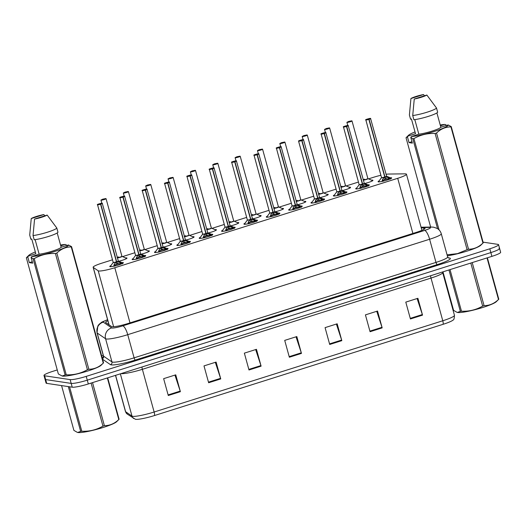 <?xml version="1.0" encoding="UTF-8"?>
<svg xmlns="http://www.w3.org/2000/svg" width="527" height="527" viewBox="0 0 527 527"><rect width="100%" height="100%" fill="white"/><g stroke="black" fill="none" stroke-linecap="round" stroke-linejoin="round"><path stroke-width="0.79" d="M147.942 250.845A7.049 0.909 164.6 0 1 149.009 250.832A7.049 0.909 164.6 0 1 149.345 251.004A7.049 0.909 164.6 0 1 141.164 254.172M170.3 243.777A7.049 0.909 164.6 0 1 171.367 243.764A7.049 0.909 164.6 0 1 171.703 243.935A7.049 0.909 164.6 0 1 163.522 247.104M192.658 236.709A7.049 0.909 164.6 0 1 193.725 236.695A7.049 0.909 164.6 0 1 194.061 236.867A7.049 0.909 164.6 0 1 185.879 240.035M215.016 229.64A7.049 0.909 164.6 0 1 216.083 229.627A7.049 0.909 164.6 0 1 216.419 229.798A7.049 0.909 164.6 0 1 208.237 232.967M237.374 222.572A7.049 0.909 164.6 0 1 238.441 222.559A7.049 0.909 164.6 0 1 238.777 222.73A7.049 0.909 164.6 0 1 230.595 225.899M259.732 215.503A7.049 0.909 164.6 0 1 260.799 215.49A7.049 0.909 164.6 0 1 261.135 215.662A7.049 0.909 164.6 0 1 252.953 218.83M282.09 208.435A7.049 0.909 164.6 0 1 283.157 208.422A7.049 0.909 164.6 0 1 283.493 208.593A7.049 0.909 164.6 0 1 275.311 211.762M304.448 201.367A7.049 0.909 164.6 0 1 305.515 201.36A7.049 0.909 164.6 0 1 305.851 201.525A7.049 0.909 164.6 0 1 297.676 204.693M326.806 194.298A7.049 0.909 164.6 0 1 327.873 194.292A7.049 0.909 164.6 0 1 328.216 194.456A7.049 0.909 164.6 0 1 320.034 197.625M349.164 187.23A7.049 0.909 164.6 0 1 350.231 187.223A7.049 0.909 164.6 0 1 350.574 187.388A7.049 0.909 164.6 0 1 342.392 190.557M371.522 180.162A7.049 0.909 164.6 0 1 372.589 180.155A7.049 0.909 164.6 0 1 372.932 180.32A7.049 0.909 164.6 0 1 364.75 183.488M125.584 257.914A7.049 0.909 164.6 0 1 126.651 257.901A7.049 0.909 164.6 0 1 126.987 258.072A7.049 0.909 164.6 0 1 118.806 261.24M144.306 255.509A7.049 0.909 164.6 0 1 145.38 255.496A7.049 0.909 164.6 0 1 145.715 255.667A7.049 0.909 164.6 0 1 140.123 258.138A7.049 0.909 164.6 0 1 132.468 259.58A7.049 0.909 164.6 0 1 132.132 259.409A7.049 0.909 164.6 0 1 133.252 258.553M166.67 248.441A7.049 0.909 164.6 0 1 167.738 248.428A7.049 0.909 164.6 0 1 168.073 248.599A7.049 0.909 164.6 0 1 162.481 251.069A7.049 0.909 164.6 0 1 154.826 252.512A7.049 0.909 164.6 0 1 154.49 252.341A7.049 0.909 164.6 0 1 155.61 251.484M189.028 241.373A7.049 0.909 164.6 0 1 190.095 241.359A7.049 0.909 164.6 0 1 190.431 241.531A7.049 0.909 164.6 0 1 184.839 244.008A7.049 0.909 164.6 0 1 177.184 245.444A7.049 0.909 164.6 0 1 176.848 245.272A7.049 0.909 164.6 0 1 177.968 244.416M211.386 234.304A7.049 0.909 164.6 0 1 212.453 234.291A7.049 0.909 164.6 0 1 212.796 234.462A7.049 0.909 164.6 0 1 207.197 236.939A7.049 0.909 164.6 0 1 199.542 238.375A7.049 0.909 164.6 0 1 199.206 238.204A7.049 0.909 164.6 0 1 200.326 237.348M233.744 227.236A7.049 0.909 164.6 0 1 234.811 227.223A7.049 0.909 164.6 0 1 235.154 227.394A7.049 0.909 164.6 0 1 229.555 229.871A7.049 0.909 164.6 0 1 221.9 231.307A7.049 0.909 164.6 0 1 221.564 231.136A7.049 0.909 164.6 0 1 222.684 230.279M256.102 220.167A7.049 0.909 164.6 0 1 257.169 220.154A7.049 0.909 164.6 0 1 257.512 220.326A7.049 0.909 164.6 0 1 251.913 222.802A7.049 0.909 164.6 0 1 244.258 224.238A7.049 0.909 164.6 0 1 243.922 224.067A7.049 0.909 164.6 0 1 245.048 223.211M278.46 213.099A7.049 0.909 164.6 0 1 279.534 213.086A7.049 0.909 164.6 0 1 279.87 213.257A7.049 0.909 164.6 0 1 274.271 215.734A7.049 0.909 164.6 0 1 266.616 217.17A7.049 0.909 164.6 0 1 266.28 216.999A7.049 0.909 164.6 0 1 267.406 216.142M300.818 206.031A7.049 0.909 164.6 0 1 301.892 206.017A7.049 0.909 164.6 0 1 302.228 206.189A7.049 0.909 164.6 0 1 296.629 208.666A7.049 0.909 164.6 0 1 288.974 210.102A7.049 0.909 164.6 0 1 288.638 209.93A7.049 0.909 164.6 0 1 289.764 209.074M323.176 198.962A7.049 0.909 164.6 0 1 324.25 198.956A7.049 0.909 164.6 0 1 324.586 199.12A7.049 0.909 164.6 0 1 318.987 201.597A7.049 0.909 164.6 0 1 311.332 203.033A7.049 0.909 164.6 0 1 310.996 202.862A7.049 0.909 164.6 0 1 312.122 202.006M345.534 191.894A7.049 0.909 164.6 0 1 346.608 191.887A7.049 0.909 164.6 0 1 346.944 192.052A7.049 0.909 164.6 0 1 341.344 194.529A7.049 0.909 164.6 0 1 333.69 195.965A7.049 0.909 164.6 0 1 333.354 195.8A7.049 0.909 164.6 0 1 334.48 194.944M367.892 184.825A7.049 0.909 164.6 0 1 368.966 184.819A7.049 0.909 164.6 0 1 369.302 184.984A7.049 0.909 164.6 0 1 363.702 187.46A7.049 0.909 164.6 0 1 356.048 188.897A7.049 0.909 164.6 0 1 355.712 188.732A7.049 0.909 164.6 0 1 356.838 187.875M390.25 177.757A7.049 0.909 164.6 0 1 391.324 177.751A7.049 0.909 164.6 0 1 391.66 177.922A7.049 0.909 164.6 0 1 386.06 180.392A7.049 0.909 164.6 0 1 378.406 181.828A7.049 0.909 164.6 0 1 378.07 181.663A7.049 0.909 164.6 0 1 379.196 180.807M121.948 262.571A7.049 0.909 164.6 0 1 123.022 262.565A7.049 0.909 164.6 0 1 123.358 262.736A7.049 0.909 164.6 0 1 117.758 265.206A7.049 0.909 164.6 0 1 110.11 266.649A7.049 0.909 164.6 0 1 109.774 266.478A7.049 0.909 164.6 0 1 110.894 265.621M112.501 259.804L101.895 263.157A13.215 1.7 -15.4 0 0 93.141 267.261A13.215 1.7 -15.4 0 0 93.266 267.42L98.206 270.812A13.215 1.7 -15.4 0 0 98.714 270.97A13.215 1.7 -15.4 0 0 114.814 267.742L397.707 178.31A13.215 1.7 -15.4 0 0 406.455 174.206A13.215 1.7 -15.4 0 0 404.947 173.844L388.623 174.048A13.215 1.7 -15.4 0 0 386.087 174.279M380.883 175.28A13.215 1.7 -15.4 0 0 373.399 177.329L368.498 178.877M358.446 182.059L346.14 185.945M336.088 189.127L323.782 193.014M313.723 196.196L301.424 200.082M291.365 203.257L279.066 207.151M269.007 210.326L256.708 214.219M246.649 217.394L234.35 221.287M224.291 224.462L211.992 228.356M201.933 231.531L189.628 235.424M179.575 238.599L167.27 242.492M157.217 245.668L144.912 249.561M134.859 252.736L122.554 256.623M443.121 324.296A4.407 1.219 -107.5 0 0 442.779 320.772A17.622 2.266 -15.4 0 0 454.445 315.298C454.333 318.4 453.892 319.975 453.121 320.008A15.461 1.989 164.6 0 1 443.121 324.296L154.483 415.539A15.461 1.989 164.6 0 1 135.65 419.321A15.461 1.989 164.6 0 1 135.386 419.268L127.336 414.143L125.459 411.528A17.622 2.266 -15.4 0 0 125.624 411.732A4.407 4.341 124.5 0 0 127.336 414.143M498.977 248.164A13.215 1.7 164.6 0 1 499.609 248.48A13.215 1.7 164.6 0 1 490.854 252.585L87.278 380.165A13.215 1.7 164.6 0 1 71.178 383.399L45.658 379.578A13.215 1.7 164.6 0 1 45.026 379.262A13.215 1.7 164.6 0 0 45.658 379.578L71.178 383.399A13.215 1.7 164.6 0 0 87.278 380.165L490.854 252.585A13.215 1.7 164.6 0 0 499.609 248.48L500.65 252.268A13.215 1.7 164.6 0 1 491.902 256.372L88.319 383.959A13.215 1.7 164.6 0 1 72.225 387.187L46.699 383.366A13.215 1.7 164.6 0 1 46.066 383.05L43.978 375.468A13.215 1.7 164.6 0 1 52.733 371.364L57.245 369.934M417.101 298.539L422.358 314.54A3.524 0.975 72.5 0 1 422.535 315.133L417.898 298.289L405.79 302.116L410.428 318.96L422.535 315.133M376.746 311.292L381.996 327.3A3.524 0.975 72.5 0 1 382.174 327.886L377.536 311.042L365.428 314.869L370.066 331.714L382.174 327.886M336.384 324.052L341.641 340.06A3.524 0.975 72.5 0 1 341.819 340.646L337.181 323.802L325.073 327.629L329.711 344.474L341.819 340.646M174.951 375.086L180.208 391.093A3.524 0.975 72.5 0 1 180.386 391.68L175.748 374.835L163.64 378.663L168.278 395.507L180.386 391.68M215.312 362.326L220.569 378.333A3.524 0.975 72.5 0 1 220.747 378.92L216.103 362.075L203.995 365.903L208.639 382.747L220.747 378.92M255.667 349.566L260.924 365.573A3.524 0.975 72.5 0 1 261.102 366.16L256.465 349.315L244.357 353.143L248.994 369.987L261.102 366.16M296.029 336.812L301.286 352.813A3.524 0.975 72.5 0 1 301.464 353.406L296.82 336.562L284.712 340.389L289.356 357.234L301.464 353.406M107.864 320.726A13.215 1.7 -15.4 0 0 105.617 322.399A13.215 1.7 -15.4 0 0 105.743 322.55L111.546 326.536A13.215 1.7 -15.4 0 0 112.053 326.7A13.215 1.7 -15.4 0 0 128.153 323.466L416.304 232.374A13.215 1.7 -15.4 0 0 425.052 228.27A13.215 1.7 -15.4 0 0 423.543 227.908L421.257 227.934M483.075 242.15L497.929 244.37A13.215 1.7 164.6 0 1 498.562 244.693A13.215 1.7 164.6 0 1 489.814 248.797L86.23 376.377A13.215 1.7 164.6 0 1 70.137 379.605L44.611 375.791A13.215 1.7 164.6 0 1 43.978 375.468M101.658 355.896L103.252 355.396M108.318 324.322A13.215 1.7 164.6 0 1 108.793 324.092M113.733 266.24L114.346 264.099L116.454 261.847L116.856 263.316L114.53 266.188M102.324 203.29A2.642 0.343 164.6 0 1 102.436 203.35A2.642 0.343 164.6 0 1 100.789 204.133L116.665 261.781L119.846 262.36L122.402 263.869M116.243 262.064A2.721 0.349 164.6 0 1 113.193 262.479L113.206 262.36A2.642 0.343 -15.4 0 0 113.331 262.426A2.642 0.343 -15.4 0 0 116.447 261.814L116.454 261.847M100.789 204.133L102.205 203.224L97.521 204.707L100.176 204.035M100.532 204.114L116.447 261.814A2.642 0.343 164.6 0 1 113.233 262.393M115.393 264.752A4.842 0.626 164.6 0 1 119.754 263.711M116.665 261.781L117.073 263.25L116.671 262.637M120.874 264.179L117.073 263.25M100.163 203.995L100.736 204.048M118.292 260.997A2.642 0.343 164.6 0 1 116.658 261.748A2.642 0.343 -15.4 0 0 118.298 260.957L118.377 261.056A2.721 0.349 164.6 0 1 116.981 261.827M105.953 198.626A2.642 0.343 164.6 0 1 106.059 198.686A2.642 0.343 164.6 0 1 103.964 199.614A2.642 0.343 164.6 0 1 101.092 200.155A2.642 0.343 164.6 0 1 100.967 200.089L102.613 199.219L101.151 200.043L105.828 198.56L102.824 199.153L103.318 199.463M118.483 256.906C116.243 257.874 116.81 257.94 120.182 257.117A2.642 0.336 164.6 0 1 117.416 257.749A2.642 0.343 -15.4 0 0 120.182 257.117A2.642 0.343 -15.4 0 0 121.928 256.293A2.642 0.336 164.6 0 1 120.182 257.117L122.007 256.392A2.721 0.349 164.6 0 1 120.597 257.169A2.721 0.349 164.6 0 1 117.468 257.934M102.824 199.232L106.059 198.686L121.928 256.293M103.259 199.252L104.339 199.068L103.246 199.483M103.187 199.272L102.62 199.219M136.091 259.172L136.704 257.031L138.812 254.778L139.22 256.247L136.888 259.119M124.682 196.222A2.642 0.343 164.6 0 1 124.794 196.281A2.642 0.343 164.6 0 1 123.147 197.065L139.023 254.712L142.204 255.292L144.76 256.801M138.601 254.996A2.721 0.349 164.6 0 1 135.551 255.411L135.564 255.292A2.642 0.343 -15.4 0 0 135.689 255.358A2.642 0.343 -15.4 0 0 138.805 254.745L138.812 254.778M123.147 197.065L124.563 196.156L119.879 197.638L122.534 196.966M122.89 197.045L138.805 254.745A2.642 0.343 164.6 0 1 135.591 255.325M137.751 257.683A4.842 0.626 164.6 0 1 142.112 256.642M139.023 254.712L139.431 256.181L139.029 255.569M142.81 255.549L143.232 257.097L139.431 256.181M122.521 196.927L123.094 196.979M140.65 253.935A2.642 0.343 164.6 0 1 139.016 254.679A2.642 0.343 -15.4 0 0 140.656 253.889L140.735 253.988A2.721 0.349 164.6 0 1 139.339 254.758M158.449 252.104L159.062 249.963L161.17 247.71L161.578 249.179L159.246 252.051M161.018 247.163L161.381 247.644L164.562 248.224L167.118 249.732M160.959 247.927A2.721 0.349 164.6 0 1 157.909 248.349L157.922 248.224A2.642 0.343 -15.4 0 0 158.047 248.289A2.642 0.343 -15.4 0 0 161.163 247.677L161.17 247.71M147.04 189.153A2.642 0.343 164.6 0 1 147.152 189.213A2.642 0.343 164.6 0 1 145.505 190.003L146.921 189.088L142.237 190.57L144.892 189.898M145.248 189.977L161.163 247.677A2.642 0.343 164.6 0 1 157.948 248.257M160.109 250.621A4.842 0.626 164.6 0 1 164.47 249.574M161.381 247.644L161.789 249.113L161.387 248.5M161.374 247.604L161.374 247.611A2.642 0.343 -15.4 0 0 163.021 246.82L163.093 246.919A2.721 0.349 164.6 0 1 161.697 247.69M165.59 250.048L161.789 249.113M145.505 190.003L161.374 247.611A2.642 0.343 164.6 0 0 163.008 246.867M144.879 189.858L145.452 189.911M180.807 245.035L181.42 242.894L183.528 240.641L183.936 242.11L181.604 244.983M169.398 182.085A2.642 0.343 164.6 0 1 169.51 182.144A2.642 0.343 164.6 0 1 167.863 182.935L183.739 240.575L186.92 241.155L189.476 242.664M183.317 240.859A2.721 0.349 164.6 0 1 180.267 241.28L180.28 241.155A2.642 0.343 -15.4 0 0 180.405 241.221A2.642 0.343 -15.4 0 0 183.521 240.608L183.528 240.641M167.863 182.935L169.279 182.019L164.595 183.501L167.25 182.829M167.606 182.909L183.521 240.608A2.642 0.343 164.6 0 1 180.306 241.188M182.467 243.553A4.842 0.626 164.6 0 1 186.828 242.506M183.739 240.575L184.147 242.045L183.745 241.432M187.948 242.98L184.147 242.045M167.237 182.79L167.81 182.843M185.366 239.798A2.642 0.343 164.6 0 1 183.732 240.543A2.642 0.343 -15.4 0 0 185.379 239.752L185.451 239.851A2.721 0.349 164.6 0 1 184.055 240.622M203.165 237.967L203.778 235.826L205.886 233.573L206.294 235.042L203.969 237.914M191.756 175.017A2.642 0.343 164.6 0 1 191.868 175.076A2.642 0.343 164.6 0 1 190.221 175.866L206.097 233.507L209.278 234.087L211.834 235.595M205.675 233.79A2.721 0.349 164.6 0 1 202.625 234.212L202.638 234.087A2.642 0.343 -15.4 0 0 202.763 234.153A2.642 0.343 -15.4 0 0 205.879 233.54L205.886 233.573M190.221 175.866L191.637 174.957L186.953 176.433L189.608 175.761M189.964 175.84L205.879 233.54A2.642 0.343 164.6 0 1 202.664 234.12M204.825 236.485A4.842 0.626 164.6 0 1 209.186 235.437M206.097 233.507L206.505 234.976L206.103 234.363M209.884 234.35L210.306 235.898L206.505 234.976M189.595 175.722L190.168 175.774M207.73 232.73A2.642 0.343 164.6 0 1 206.09 233.474A2.642 0.343 -15.4 0 0 207.737 232.684L207.809 232.782A2.721 0.349 164.6 0 1 206.419 233.553M125.617 192.184L128.193 191.492L125.182 192.085L125.676 192.395M140.841 249.838C138.601 250.806 139.168 250.872 142.54 250.048A2.642 0.336 164.6 0 1 139.774 250.681A2.642 0.343 -15.4 0 0 142.54 250.048A2.642 0.343 -15.4 0 0 144.286 249.225A2.642 0.336 164.6 0 1 142.54 250.048L144.365 249.324A2.721 0.349 164.6 0 1 142.955 250.101A2.721 0.349 164.6 0 1 139.826 250.865M147.975 185.115L150.551 184.424L147.54 185.017L148.034 185.326M163.199 242.776C160.959 243.737 161.525 243.803 164.898 242.98A2.642 0.336 164.6 0 1 162.138 243.612A2.642 0.343 -15.4 0 0 164.898 242.98A2.642 0.343 -15.4 0 0 166.644 242.156A2.642 0.336 164.6 0 1 164.898 242.98L166.723 242.255A2.721 0.349 164.6 0 1 165.313 243.033A2.721 0.349 164.6 0 1 162.184 243.797M147.54 185.096L150.781 184.549A2.642 0.343 164.6 0 1 148.68 185.478A2.642 0.343 164.6 0 1 145.808 186.018A2.642 0.343 164.6 0 1 145.683 185.952A2.642 0.343 164.6 0 1 145.742 185.847M170.333 178.047L172.909 177.362L169.898 177.948L170.392 178.258M185.557 235.707C183.317 236.669 183.883 236.735 187.256 235.912A2.642 0.336 164.6 0 1 184.496 236.544A2.642 0.343 -15.4 0 0 187.256 235.912A2.642 0.343 -15.4 0 0 189.002 235.088A2.642 0.336 164.6 0 1 187.256 235.912L189.081 235.187A2.721 0.349 164.6 0 1 187.671 235.964A2.721 0.349 164.6 0 1 184.542 236.728M169.898 178.027L173.139 177.48A2.642 0.343 164.6 0 1 171.038 178.409A2.642 0.343 164.6 0 1 168.166 178.949A2.642 0.343 164.6 0 1 168.041 178.884A2.642 0.343 164.6 0 1 168.1 178.778M107.699 377.833L119.109 419.248A23.787 3.063 164.6 0 1 119.03 419.327L116.579 421.745A20.705 2.668 164.6 0 1 103.22 427.456A20.705 2.668 164.6 0 1 77.68 432.456L80.664 431.402L68.326 386.601M119.03 419.327A23.787 3.063 164.6 0 1 118.799 419.538L107.343 377.945M92.535 382.622L104.392 425.671C109.735 425.671 114.537 423.629 118.799 419.538M104.392 425.671A23.787 3.063 164.6 0 1 103.681 425.895A23.787 3.063 164.6 0 1 102.963 426.119L91.105 383.076M61.56 385.593L73.899 430.388L77.35 432.377M69.544 386.785L81.784 431.238A23.787 3.063 164.6 0 1 80.664 431.402M81.784 431.238C89.379 431.58 96.434 429.874 102.963 426.119M487.383 257.802L498.792 299.224A23.787 3.063 164.6 0 1 498.713 299.303L496.263 301.714A20.705 2.668 164.6 0 1 482.903 307.432A20.705 2.668 164.6 0 1 457.37 312.432L460.354 311.378L448.945 269.956M498.713 299.303A23.787 3.063 164.6 0 1 498.489 299.507L487.027 257.914M472.218 262.598L484.076 305.64C489.425 305.647 494.227 303.598 498.489 299.507M484.076 305.64A23.787 3.063 164.6 0 1 483.364 305.864A23.787 3.063 164.6 0 1 482.646 306.095L470.795 263.045M442.976 271.84L453.582 310.363L457.034 312.346M450.018 269.613L461.474 311.213A23.787 3.063 164.6 0 1 460.354 311.378M461.474 311.213C469.063 311.549 476.125 309.843 482.646 306.095M68.431 244.969L71.56 246.629L103.562 362.82A23.787 3.063 164.6 0 1 103.483 362.905L101.032 365.316A20.705 2.668 164.6 0 1 82.693 372.51A20.705 2.668 164.6 0 1 62.456 376.094A20.705 2.668 164.6 0 1 62.14 376.028L65.124 374.974L33.115 258.783L31.073 257.367L31.864 256.53A20.705 2.668 164.6 0 0 54.736 251.432A20.705 2.668 164.6 0 0 68.431 244.969L61.152 247.268A13.215 1.7 164.6 0 1 52.476 251.096A13.215 1.7 164.6 0 1 39.143 254.225L31.864 256.53M103.483 362.905A23.787 3.063 164.6 0 1 103.259 363.11L71.25 246.919C65.908 246.913 61.106 248.961 56.844 253.052A23.787 3.063 164.6 0 1 55.414 253.5C47.825 253.164 40.763 254.87 34.242 258.619A23.787 3.063 164.6 0 1 33.115 258.783M56.844 253.052L88.846 369.243C94.195 369.243 98.997 367.2 103.259 363.11M88.846 369.243A23.787 3.063 164.6 0 1 87.416 369.69L55.414 253.5M34.242 258.619L66.244 374.809C73.833 375.152 80.894 373.445 87.416 369.69M66.244 374.809A23.787 3.063 164.6 0 1 65.124 374.974M35.125 239.647L39.143 254.225M61.152 247.268L57.206 232.947M56.817 228.039L57.977 232.249A14.097 1.818 164.6 0 1 48.682 236.399A14.097 1.818 164.6 0 1 34.196 239.765L33.036 235.556A14.097 1.818 164.6 0 0 47.522 232.19A14.097 1.818 164.6 0 0 56.817 228.039L47.166 215.069A8.807 1.133 164.6 0 1 34.565 219.054L33.036 235.556M34.565 219.054L47.166 215.069M32.272 261.715L29.341 262.644L27.753 256.873L26.35 257.769L58.352 373.959L62.166 376.021M26.35 257.769A23.787 3.063 164.6 0 1 26.429 257.69L28.88 255.279A20.705 2.668 164.6 0 1 35.335 251.978M27.753 256.873L28.537 256.03A20.705 2.668 164.6 0 1 28.88 255.279M60.539 245.035A20.705 2.668 164.6 0 1 65.111 244.469L66.191 244.719L66.435 245.602M28.537 256.03L35.816 253.731L31.758 238.994L30.876 239.271L29.716 235.062L31.245 218.553A8.807 1.133 164.6 0 1 43.846 214.568L44.828 215.806M43.846 214.568L31.245 218.553M60.763 245.845L65.111 244.469M29.341 262.644L32.667 263.138L31.073 257.367M414.815 119.622L418.827 134.201L411.547 136.5A20.705 2.668 164.6 0 0 434.419 131.407A20.705 2.668 164.6 0 0 448.121 124.939L451.244 126.605L483.252 242.795A23.787 3.063 164.6 0 1 483.173 242.875L480.723 245.286A20.705 2.668 164.6 0 1 467.192 251.056A20.705 2.668 164.6 0 1 447.344 255.793M483.173 242.875A23.787 3.063 164.6 0 1 482.943 243.079L450.941 126.888C445.592 126.888 440.789 128.931 436.534 133.021A23.787 3.063 164.6 0 1 435.104 133.476C427.509 133.133 420.454 134.84 413.926 138.594A23.787 3.063 164.6 0 1 412.806 138.759L410.764 137.343L411.547 136.5M436.534 133.021L468.536 249.212C473.878 249.218 478.681 247.17 482.943 243.079M468.536 249.212A23.787 3.063 164.6 0 1 467.106 249.666L435.104 133.476M447.067 254.804L457.462 253.645L467.106 249.666M448.121 124.939L440.842 127.244A13.215 1.7 164.6 0 1 432.16 131.071A13.215 1.7 164.6 0 1 418.827 134.201M440.842 127.244L436.896 112.916M436.501 108.015L437.66 112.225A14.097 1.818 164.6 0 1 428.365 116.368A14.097 1.818 164.6 0 1 413.886 119.741L412.727 115.532A14.097 1.818 164.6 0 0 427.206 112.159A14.097 1.818 164.6 0 0 436.501 108.015L426.857 95.038A8.807 1.133 164.6 0 1 414.255 99.023L412.727 115.532M414.255 99.023L426.857 95.038M411.962 141.691L409.031 142.613L407.443 136.842L406.04 137.745L430.645 227.071M406.04 137.745A23.787 3.063 164.6 0 1 406.113 137.666L408.57 135.248A20.705 2.668 164.6 0 1 415.019 131.948M437.568 228.665L412.806 138.759M413.926 138.594L439.083 229.93M407.443 136.842L408.227 136.006A20.705 2.668 164.6 0 1 408.57 135.248M440.223 125.004A20.705 2.668 164.6 0 1 444.795 124.444L445.882 124.688L446.125 125.571M408.227 136.006L415.507 133.7L411.442 118.964L410.566 119.24L409.4 115.031L410.928 98.529A8.807 1.133 164.6 0 1 423.53 94.544L424.512 95.782M423.53 94.544L410.928 98.529M440.447 125.815L444.795 124.444M409.031 142.613L412.351 143.113L410.764 137.343M225.523 230.905L226.136 228.758L228.244 226.505L228.652 227.974L226.327 230.846M214.12 167.948A2.642 0.343 164.6 0 1 214.225 168.008A2.642 0.343 164.6 0 1 212.579 168.798L228.454 226.439L231.636 227.018L234.192 228.527M228.033 226.722A2.721 0.349 164.6 0 1 224.983 227.144L224.996 227.018A2.642 0.343 -15.4 0 0 225.121 227.084A2.642 0.343 -15.4 0 0 228.237 226.472L228.244 226.505M212.579 168.798L213.995 167.889L209.311 169.365L211.966 168.693M212.322 168.772L228.237 226.472A2.642 0.343 164.6 0 1 225.022 227.051M227.183 229.416A4.842 0.626 164.6 0 1 231.544 228.369M228.454 226.439L228.863 227.908L228.461 227.295M232.664 228.843L228.863 227.908M211.953 168.653L212.526 168.712M230.088 225.661A2.642 0.343 164.6 0 1 228.448 226.406A2.642 0.343 -15.4 0 0 230.095 225.615L230.167 225.714A2.721 0.349 164.6 0 1 228.777 226.491M247.881 223.837L248.494 221.689L250.602 219.436L251.01 220.905L248.685 223.777M236.478 160.88A2.642 0.343 164.6 0 1 236.583 160.939A2.642 0.343 164.6 0 1 234.937 161.73L250.812 219.37L254.001 219.95L256.55 221.459M250.391 219.654A2.721 0.349 164.6 0 1 247.341 220.075L247.354 219.95A2.642 0.343 -15.4 0 0 247.479 220.016A2.642 0.343 -15.4 0 0 250.595 219.403L250.602 219.436M234.937 161.73L236.353 160.821L231.669 162.296L234.324 161.624M234.68 161.703L250.595 219.403A2.642 0.343 164.6 0 1 247.38 219.983M249.541 222.348A4.842 0.626 164.6 0 1 253.902 221.3M250.812 219.37L251.221 220.839L250.819 220.227M254.6 220.214L255.028 221.762L251.221 220.839M234.311 161.585L234.884 161.644M252.446 218.593A2.642 0.343 164.6 0 1 250.806 219.337A2.642 0.343 -15.4 0 0 252.453 218.547L252.525 218.646A2.721 0.349 164.6 0 1 251.135 219.423M270.239 216.768L270.858 214.621L272.96 212.368L273.368 213.837L271.043 216.709M258.836 153.812A2.642 0.343 164.6 0 1 258.941 153.871A2.642 0.343 164.6 0 1 257.295 154.661L273.17 212.302L276.359 212.882L278.908 214.39M272.749 212.585A2.721 0.349 164.6 0 1 269.699 213.007L269.712 212.882A2.642 0.343 -15.4 0 0 269.837 212.948A2.642 0.343 -15.4 0 0 272.953 212.335L272.96 212.368M257.295 154.661L258.711 153.752L254.027 155.228L256.682 154.563M257.038 154.635L272.953 212.335A2.642 0.343 164.6 0 1 269.745 212.915M271.899 215.279A4.842 0.626 164.6 0 1 276.26 214.232M273.17 212.302L273.579 213.771L273.177 213.158M277.38 214.706L273.579 213.771M256.669 154.516L257.242 154.576M274.804 211.525A2.642 0.343 164.6 0 1 273.164 212.269A2.642 0.343 -15.4 0 0 274.811 211.479L274.883 211.577A2.721 0.349 164.6 0 1 273.493 212.355M192.691 170.979L195.267 170.293L192.256 170.886L192.75 171.189M207.915 228.639C205.675 229.601 206.241 229.667 209.614 228.843A2.642 0.336 164.6 0 1 206.854 229.482A2.642 0.343 -15.4 0 0 209.614 228.843A2.642 0.343 -15.4 0 0 211.36 228.02A2.642 0.336 164.6 0 1 209.614 228.843L211.439 228.119A2.721 0.349 164.6 0 1 210.029 228.896A2.721 0.349 164.6 0 1 206.9 229.66M192.256 170.965L195.497 170.412A2.642 0.343 164.6 0 1 193.396 171.341A2.642 0.343 164.6 0 1 190.524 171.881A2.642 0.343 164.6 0 1 190.399 171.815A2.642 0.343 164.6 0 1 190.458 171.71M214.403 163.884L212.941 164.701L217.625 163.225L214.614 163.818L215.108 164.128M230.273 221.571C228.039 222.532 228.599 222.598 231.972 221.775A2.642 0.336 164.6 0 1 229.212 222.414A2.642 0.343 -15.4 0 0 231.972 221.775A2.642 0.343 -15.4 0 0 233.718 220.951A2.642 0.336 164.6 0 1 231.972 221.775L233.797 221.05A2.721 0.349 164.6 0 1 232.387 221.827A2.721 0.349 164.6 0 1 229.258 222.592M214.614 163.897L217.855 163.344A2.642 0.343 164.6 0 1 215.754 164.272A2.642 0.343 164.6 0 1 212.882 164.813A2.642 0.343 164.6 0 1 212.756 164.747A2.642 0.343 164.6 0 1 212.822 164.641M215.049 163.91L216.129 163.726L215.036 164.141M214.983 163.937L214.41 163.877M237.407 156.842L239.983 156.157L236.972 156.75L237.466 157.059M252.631 214.502C250.397 215.464 250.964 215.53 254.33 214.706A2.642 0.336 164.6 0 1 251.57 215.345A2.642 0.343 -15.4 0 0 254.33 214.706A2.642 0.343 -15.4 0 0 256.082 213.883A2.642 0.336 164.6 0 1 254.33 214.706L256.155 213.982A2.721 0.349 164.6 0 1 254.752 214.759A2.721 0.349 164.6 0 1 251.616 215.523M236.972 156.829L240.213 156.275A2.642 0.343 164.6 0 1 238.112 157.204A2.642 0.343 164.6 0 1 235.24 157.744A2.642 0.343 164.6 0 1 235.114 157.678A2.642 0.343 164.6 0 1 235.18 157.573M292.597 209.7L293.216 207.552L295.318 205.299L295.726 206.768L293.401 209.641M281.194 146.743A2.642 0.343 164.6 0 1 281.299 146.802A2.642 0.343 164.6 0 1 279.653 147.593L295.522 205.201L298.717 205.813L301.266 207.322M295.107 205.517A2.721 0.349 164.6 0 1 292.057 205.938L292.07 205.82A2.642 0.343 -15.4 0 0 292.195 205.879A2.642 0.343 -15.4 0 0 295.311 205.267L295.318 205.299M279.653 147.593L281.069 146.684L276.385 148.159L279.04 147.494M279.396 147.573L295.311 205.267A2.642 0.343 164.6 0 1 292.103 205.853M294.257 208.211A4.842 0.626 164.6 0 1 298.618 207.164M295.535 205.234L295.937 206.703L295.542 206.09M299.316 206.077L299.744 207.625L295.937 206.703M279.027 147.448L279.6 147.507M297.162 204.456A2.642 0.343 164.6 0 1 295.522 205.201A2.642 0.343 -15.4 0 0 297.169 204.41L297.241 204.509A2.721 0.349 164.6 0 1 295.851 205.286M314.955 202.631L315.574 200.484L317.676 198.231L318.084 199.7L315.759 202.572M303.552 139.675A2.642 0.343 164.6 0 1 303.657 139.734A2.642 0.343 164.6 0 1 302.011 140.525L317.88 198.132L321.075 198.745L323.624 200.253M302.011 140.525L303.427 139.615L298.75 141.098L301.398 140.426M317.465 198.448A2.721 0.349 164.6 0 1 314.415 198.87L314.435 198.751A2.642 0.343 -15.4 0 0 314.56 198.811A2.642 0.343 -15.4 0 0 317.669 198.198L317.669 198.205M301.754 140.505L317.669 198.198A2.642 0.343 164.6 0 1 314.461 198.784M316.615 201.143A4.842 0.626 164.6 0 1 320.976 200.095M317.893 198.165L318.295 199.634L317.9 199.022M321.674 199.008L322.102 200.556L318.295 199.634M301.391 140.386L301.958 140.439M319.52 197.388A2.642 0.343 164.6 0 1 317.88 198.132A2.642 0.343 -15.4 0 0 319.527 197.342L303.466 139.609C303.295 139.273 297.847 140.966 298.71 140.9L298.565 141.144A2.642 0.343 164.6 0 1 298.625 141.032M337.313 195.563L337.932 193.416L340.04 191.163L340.442 192.632L338.117 195.504M325.91 132.606A2.642 0.343 164.6 0 1 326.015 132.672A2.642 0.343 164.6 0 1 324.368 133.456L340.238 191.064L343.433 191.676L345.982 193.185M339.823 191.387A2.721 0.349 164.6 0 1 336.773 191.802L336.793 191.683A2.642 0.343 -15.4 0 0 336.918 191.742A2.642 0.343 -15.4 0 0 340.027 191.13L340.04 191.163M324.368 133.456L325.785 132.547L321.108 134.029L323.756 133.357M324.112 133.436L340.027 191.136A2.642 0.343 164.6 0 1 336.819 191.716M338.973 194.074A4.842 0.626 164.6 0 1 343.334 193.027M340.251 191.097L340.653 192.566L340.258 191.96M344.46 193.501L340.653 192.566M323.749 133.318L324.316 133.371M341.878 190.319A2.642 0.343 164.6 0 1 340.238 191.064A2.642 0.343 -15.4 0 0 341.885 190.273L341.957 190.372A2.721 0.349 164.6 0 1 340.567 191.149M359.671 188.495L360.29 186.354L362.398 184.094L362.8 185.563L360.475 188.435M348.268 125.538A2.642 0.343 164.6 0 1 348.373 125.604A2.642 0.343 164.6 0 1 346.726 126.388L362.596 183.995L365.791 184.615L368.34 186.123M362.181 184.318A2.721 0.349 164.6 0 1 359.131 184.733L359.151 184.615A2.642 0.343 -15.4 0 0 359.276 184.674A2.642 0.343 -15.4 0 0 362.385 184.061L362.398 184.094M346.726 126.388L348.143 125.479L343.466 126.961L346.114 126.289M346.47 126.368L362.385 184.068A2.642 0.343 164.6 0 1 359.177 184.648M361.331 187.006A4.842 0.626 164.6 0 1 365.692 185.965M362.609 184.028L363.011 185.497L362.616 184.891M366.39 184.872L366.818 186.42L363.011 185.497M346.107 126.249L346.674 126.302M364.236 183.251A2.642 0.343 164.6 0 1 362.596 183.995A2.642 0.343 -15.4 0 0 364.243 183.212L364.315 183.31A2.721 0.349 164.6 0 1 362.925 184.081M382.029 181.426L382.648 179.285L384.756 177.032L385.158 178.501L382.833 181.374M370.626 118.47A2.642 0.343 164.6 0 1 370.731 118.535A2.642 0.343 164.6 0 1 369.091 119.319L384.954 176.934L388.149 177.546L390.698 179.055M384.539 177.25A2.721 0.349 164.6 0 1 381.489 177.665L381.508 177.546A2.642 0.343 -15.4 0 0 381.634 177.606A2.642 0.343 -15.4 0 0 384.743 176.993L384.756 177.032M369.091 119.319L370.501 118.41L365.824 119.892L368.472 119.221M368.828 119.3L384.743 177A2.642 0.343 164.6 0 1 381.535 177.579M383.689 179.938A4.842 0.626 164.6 0 1 388.05 178.897M384.967 176.96L385.369 178.429L384.973 177.823M389.176 179.364L385.369 178.429M368.465 119.181L369.032 119.234M386.594 176.183A2.642 0.343 164.6 0 1 384.954 176.934A2.642 0.343 -15.4 0 0 386.601 176.143L386.673 176.242A2.721 0.349 164.6 0 1 385.283 177.013M259.771 149.773L262.341 149.088L259.33 149.681L259.824 149.991M274.989 207.434C272.755 208.396 273.322 208.461 276.688 207.638A2.642 0.336 164.6 0 1 273.928 208.277A2.642 0.343 -15.4 0 0 276.688 207.638A2.642 0.343 -15.4 0 0 278.44 206.815L262.571 149.207A2.642 0.343 164.6 0 1 260.47 150.136A2.642 0.343 164.6 0 1 257.598 150.676A2.642 0.343 164.6 0 1 257.472 150.61A2.642 0.343 164.6 0 1 257.538 150.505M259.33 149.76L262.571 149.207A2.642 0.343 164.6 0 0 262.459 149.148M276.688 207.638L278.434 206.815A2.642 0.336 164.6 0 1 276.688 207.638M282.129 142.705L284.699 142.02L281.688 142.613L282.182 142.922M296.286 201.209A2.642 0.343 -15.4 0 0 299.046 200.57A2.642 0.343 -15.4 0 0 300.798 199.746L299.046 200.57A2.642 0.336 164.6 0 1 296.286 201.209M281.688 142.692L284.929 142.138A2.642 0.343 164.6 0 1 282.828 143.067A2.642 0.343 164.6 0 1 279.962 143.607A2.642 0.343 164.6 0 1 279.83 143.542A2.642 0.343 164.6 0 1 279.896 143.436M297.347 200.365C295.113 201.327 295.68 201.4 299.046 200.57A2.642 0.336 164.6 0 0 300.798 199.753L300.871 199.845A2.721 0.349 164.6 0 1 299.468 200.622A2.721 0.349 164.6 0 1 296.332 201.386M304.487 135.643L307.057 134.952L304.046 135.544L304.547 135.854M319.705 193.297C317.471 194.259 318.038 194.331 321.404 193.501A2.642 0.336 164.6 0 1 318.644 194.14A2.642 0.343 -15.4 0 0 321.404 193.501A2.642 0.343 -15.4 0 0 323.156 192.678A2.642 0.336 164.6 0 1 321.404 193.501L323.229 192.777A2.721 0.349 164.6 0 1 321.826 193.554A2.721 0.349 164.6 0 1 318.69 194.318M304.046 135.623L307.287 135.07A2.642 0.343 164.6 0 1 305.186 135.999A2.642 0.343 164.6 0 1 302.32 136.539A2.642 0.343 164.6 0 1 302.188 136.48A2.642 0.343 164.6 0 1 302.254 136.368M326.193 128.542L324.731 129.365L329.415 127.883L326.404 128.476L326.905 128.786M342.063 186.229C339.829 187.19 340.396 187.263 343.762 186.433A2.642 0.336 164.6 0 1 341.002 187.072A2.642 0.343 -15.4 0 0 343.762 186.433A2.642 0.343 -15.4 0 0 345.514 185.616A2.642 0.336 164.6 0 1 343.762 186.433L345.587 185.715A2.721 0.349 164.6 0 1 344.184 186.486A2.721 0.349 164.6 0 1 341.048 187.25M326.404 128.555L329.645 128.008A2.642 0.343 164.6 0 1 327.544 128.931A2.642 0.343 164.6 0 1 324.678 129.471A2.642 0.343 164.6 0 1 324.546 129.411A2.642 0.343 164.6 0 1 324.612 129.299M326.845 128.575L327.926 128.39L326.832 128.799M326.773 128.595L324.546 129.411L325.416 132.547M349.203 121.506L351.772 120.815L348.762 121.408L349.263 121.717M364.421 179.16C362.187 180.122 362.754 180.194 366.12 179.364A2.642 0.336 164.6 0 1 363.36 180.003A2.642 0.343 -15.4 0 0 366.12 179.364A2.642 0.343 -15.4 0 0 367.872 178.548A2.642 0.336 164.6 0 1 366.12 179.364L367.945 178.646A2.721 0.349 164.6 0 1 366.542 179.417A2.721 0.349 164.6 0 1 363.413 180.181M351.898 120.874A2.642 0.343 164.6 0 1 352.003 120.94L348.769 121.493M113.608 326.714L98.206 270.812M129.998 322.886L114.814 267.742M109.082 324.843L93.266 267.42M412.898 233.454L397.707 178.31M430.592 275.753A4.407 1.219 -107.5 0 0 431.014 278.072L142.376 369.315A17.622 2.266 164.6 0 1 120.979 373.63M442.561 271.972L442.687 272.597A17.622 2.266 164.6 0 1 431.014 278.072L442.779 320.772L154.134 412.015A4.407 1.219 72.5 0 1 154.483 415.539M115.597 375.336L125.624 411.732L132 416.106A17.622 2.266 -15.4 0 0 132.679 416.323A17.622 2.266 -15.4 0 0 154.134 412.015L142.376 369.315A4.407 1.219 -107.5 0 1 141.954 367.003M133.713 418.517A4.407 4.341 124.5 0 1 132 416.106L120.354 373.827M491.902 256.372L489.814 248.797M88.319 383.959L86.23 376.377M72.225 387.187L70.137 379.605M46.699 383.366L44.611 375.791M301.286 352.813L289.191 356.641M260.924 365.573L248.83 369.401M220.569 378.333L208.475 382.154M180.208 391.093L168.113 394.914M341.641 340.06L329.546 343.881M381.996 327.3L369.908 331.121M422.358 314.54L410.263 318.367M107.607 319.77A8.807 1.133 -15.4 0 0 103.279 322.142L111.684 327.906A8.807 1.133 -15.4 0 0 112.02 328.011A8.807 1.133 -15.4 0 0 122.751 325.857L424.63 230.424A8.807 1.133 -15.4 0 0 430.039 227.48A8.807 1.133 -15.4 0 0 429.459 227.447L421.152 227.552M429.459 227.447A8.807 7.839 89.3 0 1 431.666 227.058L433.662 227.19L437.252 228.461C439.268 229.719 440.612 231.485 441.277 233.771A17.622 2.266 164.6 0 1 429.61 239.245L127.732 334.678A17.622 2.266 164.6 0 1 106.27 338.986A17.622 2.266 164.6 0 1 105.591 338.769L111.968 361.93A17.622 2.266 -15.4 0 0 112.646 362.148A17.622 2.266 -15.4 0 0 134.108 357.84L435.987 262.406A17.622 2.266 -15.4 0 0 447.654 256.932L448.622 258.072M448.319 257.907A19.822 2.556 164.6 0 1 437.232 264.613L135.353 360.04A2.2 0.606 72.5 0 1 134.108 357.84L127.732 334.678A8.807 2.437 -107.5 0 0 122.751 325.857M135.353 360.04A19.822 2.556 164.6 0 1 111.21 364.888A19.822 2.556 164.6 0 1 110.446 364.644L102.581 359.249M102.218 357.938A19.822 2.556 164.6 0 1 103.338 357.128M111.684 327.906A8.807 8.682 124.5 0 0 105.591 338.769L97.192 333.005L103.569 356.166L111.968 361.93A2.2 2.174 -55.5 0 1 110.446 364.644M103.279 322.142A8.807 8.682 124.5 0 0 97.192 333.005A17.622 2.266 164.6 0 1 97.027 332.794L103.404 355.956A17.622 2.266 -15.4 0 0 103.569 356.166A2.2 2.174 -55.5 0 1 102.436 358.729M424.63 230.424A8.807 2.437 -107.5 0 1 429.61 239.245L435.987 262.406A2.2 0.606 72.5 0 0 437.232 264.613M423.945 229.357L423.543 227.908M100.578 204.206A2.642 0.343 164.6 0 1 97.462 204.819A2.642 0.343 164.6 0 1 97.337 204.753A2.642 0.343 164.6 0 1 97.403 204.647M116.302 261.3L116.658 261.741M112.574 266.445A6.443 0.83 164.6 0 1 110.426 266.26L110.314 266.781M118.377 261.056L122.686 262.887A6.443 0.83 164.6 0 1 122.172 263.572M119.846 262.36L120.268 263.889M120.452 262.617L120.874 264.165M114.102 264.626L114.497 266.063M114.346 264.099L114.767 265.628M101.83 203.224L100.967 200.089A2.642 0.343 164.6 0 1 101.026 199.983M126.678 258.612L126.315 258.223A6.443 0.823 164.6 0 1 124.306 259.58M122.936 197.138A2.642 0.343 164.6 0 1 119.82 197.75A2.642 0.343 164.6 0 1 119.695 197.684A2.642 0.343 164.6 0 1 119.761 197.579M138.66 254.231L139.016 254.673M134.932 259.376A6.443 0.83 164.6 0 1 132.784 259.192L132.672 259.712M140.735 253.988L145.044 255.819A6.443 0.83 164.6 0 1 144.53 256.504M142.204 255.292L142.626 256.82M136.46 257.558L136.855 258.994M136.704 257.031L137.125 258.559M145.294 190.069A2.642 0.343 164.6 0 1 142.178 190.682A2.642 0.343 164.6 0 1 142.053 190.616A2.642 0.343 164.6 0 1 142.119 190.51M157.29 252.314A6.443 0.83 164.6 0 1 155.142 252.123L155.03 252.644M163.093 246.919L167.402 248.751A6.443 0.83 164.6 0 1 166.888 249.436M164.562 248.224L164.984 249.752M165.168 248.48L165.59 250.029M158.818 250.49L159.213 251.926M159.062 249.963L159.483 251.491M167.652 183.001A2.642 0.343 164.6 0 1 164.536 183.613A2.642 0.343 164.6 0 1 164.411 183.548A2.642 0.343 164.6 0 1 164.477 183.442M183.376 240.101L183.732 240.543M179.648 245.246A6.443 0.83 164.6 0 1 177.5 245.055L177.388 245.575M185.451 239.851L189.76 241.682A6.443 0.83 164.6 0 1 189.246 242.374M186.92 241.155L187.342 242.683M187.526 241.412L187.948 242.96M181.176 243.421L181.571 244.857M181.42 242.894L181.841 244.423M190.01 175.932A2.642 0.343 164.6 0 1 186.901 176.545A2.642 0.343 164.6 0 1 186.769 176.479A2.642 0.343 164.6 0 1 186.835 176.374M205.741 233.033L206.09 233.474M202.006 238.178A6.443 0.83 164.6 0 1 199.858 237.987L199.746 238.507M207.809 232.782L212.117 234.614A6.443 0.83 164.6 0 1 211.604 235.305M209.278 234.087L209.7 235.615M203.534 236.353L203.929 237.789M203.778 235.826L204.199 237.354M128.311 191.558A2.642 0.343 164.6 0 1 128.423 191.617A2.642 0.343 164.6 0 1 126.322 192.546A2.642 0.343 164.6 0 1 123.45 193.086A2.642 0.343 164.6 0 1 123.325 193.02A2.642 0.343 164.6 0 1 123.384 192.915M149.036 251.544L148.673 251.155A6.443 0.823 164.6 0 1 146.664 252.512M150.669 184.49A2.642 0.343 164.6 0 1 150.781 184.549L166.644 242.156M171.394 244.475L171.031 244.087A6.443 0.823 164.6 0 1 169.022 245.444M173.027 177.421A2.642 0.343 164.6 0 1 173.139 177.48L189.002 235.088M193.752 237.407L193.389 237.018A6.443 0.823 164.6 0 1 191.38 238.375M212.368 168.864A2.642 0.343 164.6 0 1 209.259 169.477A2.642 0.343 164.6 0 1 209.127 169.411A2.642 0.343 164.6 0 1 209.193 169.305M228.099 225.964L228.448 226.406M224.364 231.109A6.443 0.83 164.6 0 1 222.216 230.918L222.104 231.439M230.167 225.714L234.475 227.545A6.443 0.83 164.6 0 1 233.962 228.237M231.636 227.018L232.058 228.547M232.242 227.282L232.664 228.83M225.892 229.285L226.287 230.721M226.136 228.758L226.557 230.286M234.726 161.796A2.642 0.343 164.6 0 1 231.617 162.408A2.642 0.343 164.6 0 1 231.485 162.342A2.642 0.343 164.6 0 1 231.551 162.237M250.457 218.896L250.806 219.337M246.722 224.041A6.443 0.83 164.6 0 1 244.574 223.85L244.462 224.37M252.525 218.646L256.833 220.477A6.443 0.83 164.6 0 1 256.32 221.169M254.001 219.95L254.416 221.478M248.25 222.216L248.645 223.652M248.494 221.689L248.915 223.217M257.084 154.727A2.642 0.343 164.6 0 1 253.974 155.34A2.642 0.343 164.6 0 1 253.843 155.274A2.642 0.343 164.6 0 1 253.909 155.169M272.815 211.828L273.164 212.269M269.08 216.972A6.443 0.83 164.6 0 1 266.932 216.781L266.82 217.302M274.883 211.577L279.191 213.409A6.443 0.83 164.6 0 1 278.678 214.1M276.359 212.882L276.774 214.41M276.958 213.145L277.386 214.693M270.608 215.148L271.003 216.584M270.858 214.621L271.273 216.149M195.385 170.353A2.642 0.343 164.6 0 1 195.497 170.412L211.36 228.02M216.11 230.339L215.747 229.95A6.443 0.823 164.6 0 1 213.738 231.307M217.743 163.284A2.642 0.343 164.6 0 1 217.855 163.344L233.718 220.951M238.467 223.27L238.105 222.881A6.443 0.823 164.6 0 1 236.096 224.238M240.101 156.216A2.642 0.343 164.6 0 1 240.213 156.275L256.082 213.883M260.825 216.202L260.463 215.813A6.443 0.823 164.6 0 1 258.454 217.17M279.442 147.659A2.642 0.343 164.6 0 1 276.332 148.271A2.642 0.343 164.6 0 1 276.207 148.206A2.642 0.343 164.6 0 1 276.267 148.1M295.173 204.759L295.522 205.201M291.438 209.904A6.443 0.83 164.6 0 1 289.297 209.72L289.178 210.233M297.241 204.509L301.549 206.34A6.443 0.83 164.6 0 1 301.036 207.032M298.717 205.813L299.138 207.342M292.966 208.079L293.361 209.515M293.216 207.552L293.631 209.081M319.527 197.348L319.599 197.441A2.721 0.349 164.6 0 1 318.209 198.218M301.8 140.59A2.642 0.343 164.6 0 1 298.69 141.203A2.642 0.343 164.6 0 1 298.565 141.144L314.428 198.745M317.531 197.691L317.88 198.132M313.796 202.836A6.443 0.83 164.6 0 1 311.655 202.651L311.536 203.165M319.599 197.441L323.907 199.272A6.443 0.83 164.6 0 1 323.394 199.964M321.075 198.745L321.496 200.273M315.324 201.018L315.719 202.447M315.574 200.484L315.996 202.012M324.158 133.522A2.642 0.343 164.6 0 1 321.048 134.135A2.642 0.343 164.6 0 1 320.923 134.075A2.642 0.343 164.6 0 1 320.983 133.963M339.889 190.622L340.238 191.064M336.154 195.767A6.443 0.83 164.6 0 1 334.013 195.583L333.894 196.097M341.957 190.372L346.265 192.203A6.443 0.83 164.6 0 1 345.752 192.895M343.433 191.676L343.854 193.205M344.032 191.94L344.46 193.488M337.682 193.949L338.077 195.385M337.932 193.416L338.354 194.944M346.516 126.454A2.642 0.343 164.6 0 1 343.406 127.066A2.642 0.343 164.6 0 1 343.281 127.007A2.642 0.343 164.6 0 1 343.341 126.895M362.247 183.554L362.596 183.995M358.512 188.699A6.443 0.83 164.6 0 1 356.371 188.514L356.252 189.035M364.315 183.31L368.623 185.142A6.443 0.83 164.6 0 1 368.109 185.827M365.791 184.615L366.212 186.143M360.04 186.881L360.435 188.317M360.29 186.354L360.712 187.875M368.874 119.385A2.642 0.343 164.6 0 1 365.764 119.998A2.642 0.343 164.6 0 1 365.639 119.939A2.642 0.343 164.6 0 1 365.698 119.827M384.605 176.486L384.954 176.927M380.869 181.631A6.443 0.83 164.6 0 1 378.729 181.446L378.61 181.967M386.673 176.242L390.981 178.073A6.443 0.83 164.6 0 1 390.467 178.758M388.149 177.546L388.57 179.075M388.748 177.803L389.176 179.351M382.398 179.812L382.793 181.248M382.648 179.285L383.07 180.814M278.434 206.821L278.513 206.913A2.721 0.349 164.6 0 1 277.11 207.691A2.721 0.349 164.6 0 1 273.974 208.455M283.183 209.133L282.821 208.745A6.443 0.823 164.6 0 1 280.812 210.102M284.817 142.079A2.642 0.343 164.6 0 1 284.929 142.138L300.798 199.746M305.541 202.065L305.179 201.676A6.443 0.823 164.6 0 1 303.177 203.033M307.182 135.011A2.642 0.343 164.6 0 1 307.287 135.07L323.156 192.678M327.899 194.997L327.537 194.608A6.443 0.823 164.6 0 1 325.534 195.965M329.54 127.942A2.642 0.343 164.6 0 1 329.645 128.008L345.514 185.616M350.257 187.928L349.902 187.546A6.443 0.823 164.6 0 1 347.892 188.897M367.872 178.548L352.003 120.94A2.642 0.343 164.6 0 1 349.902 121.862A2.642 0.343 164.6 0 1 347.036 122.402A2.642 0.343 164.6 0 1 346.904 122.343A2.642 0.343 164.6 0 1 346.97 122.231M372.615 180.86L372.26 180.478A6.443 0.823 164.6 0 1 370.25 181.828M108.984 324.777L93.141 267.261M421.923 230.345L406.455 174.206M454.445 315.298L442.687 272.597M125.459 411.528L115.499 375.362M498.562 244.693L499.609 248.48M441.277 233.771L447.654 256.932M103.404 355.956L103.16 357.425L103.621 357.082M431.666 227.058L421.053 227.196M107.58 319.685L101.902 322.076L98.977 324.415L97.818 326.075L97.027 332.794M113.206 262.36L97.482 204.509C96.619 204.581 102.073 202.882 102.238 203.224L118.298 260.957M122.686 262.887L123.048 263.269M113.193 262.479L110.426 266.26M122.007 256.392L126.315 258.223M135.564 255.292L119.84 197.447C118.983 197.513 124.431 195.813 124.596 196.156L140.656 253.889M145.044 255.819L145.406 256.201M135.551 255.411L132.784 259.192M157.922 248.224L142.198 190.379C141.341 190.445 146.789 188.745 146.954 189.088L163.021 246.82M167.402 248.751L167.764 249.133M157.909 248.349L155.142 252.123M180.28 241.155L164.562 183.31C163.699 183.376 169.147 181.677 169.312 182.019L185.379 239.752M189.76 241.682L190.122 242.071M180.267 241.28L177.5 245.055M202.638 234.087L186.92 176.242C186.057 176.308 191.505 174.608 191.67 174.951L207.737 232.684M212.117 234.614L212.48 235.002M202.625 234.212L199.858 237.987M144.286 249.225L128.423 191.617L125.176 192.085M124.188 196.156L123.325 193.02L124.971 192.151M144.365 249.324L148.673 251.155M146.546 189.088L145.683 185.952L147.329 185.082M166.723 242.255L171.031 244.087M168.903 182.019L168.041 178.884L169.687 178.014M189.081 235.187L193.389 237.018M224.996 227.018L209.278 169.174C208.415 169.239 213.863 167.546 214.028 167.882L230.095 225.615M234.475 227.545L234.838 227.934M224.983 227.144L222.216 230.918M247.354 219.95L231.636 162.105C230.773 162.171 236.221 160.478 236.392 160.814L252.453 218.547M256.833 220.477L257.196 220.866M247.341 220.075L244.574 223.85M269.712 212.882L253.994 155.037C253.131 155.103 258.579 153.41 258.75 153.746L274.811 211.479M279.191 213.409L279.554 213.797M269.699 213.007L266.932 216.781M191.261 174.957L190.399 171.815L192.045 170.946M211.439 228.119L215.747 229.95M213.619 167.889L212.756 164.747L214.403 163.877M233.797 221.05L238.105 222.881M235.977 160.821L235.114 157.678L236.761 156.815M256.155 213.982L260.463 215.813M292.07 205.813L276.352 147.968C275.489 148.034 280.937 146.341 281.108 146.677L297.169 204.41M301.549 206.34L301.912 206.729M292.057 205.938L289.297 209.72M323.907 199.272L324.27 199.661M314.415 198.87L311.655 202.651M336.786 191.683L321.068 133.832C320.205 133.898 325.653 132.205 325.824 132.54L341.885 190.273M346.265 192.203L346.628 192.592M336.773 191.802L334.013 195.583M359.144 184.615L343.426 126.763C342.563 126.829 348.011 125.136 348.182 125.479L364.243 183.212M368.623 185.142L368.986 185.524M359.131 184.733L356.371 188.514M381.508 177.546L365.784 119.695C364.921 119.761 370.369 118.068 370.54 118.41L386.601 176.143M390.981 178.073L391.344 178.455M381.489 177.665L378.729 181.446M258.335 153.752L257.472 150.61L259.119 149.747M278.513 206.913L282.821 208.745M280.7 146.684L279.83 143.542L281.484 142.679M300.871 199.845L305.179 201.676M303.058 139.615L302.188 136.48L303.842 135.61M323.229 192.777L327.537 194.608M345.587 185.715L349.902 187.546M347.774 125.479L346.904 122.343L348.558 121.473M367.945 178.646L372.26 180.478"/></g></svg>
